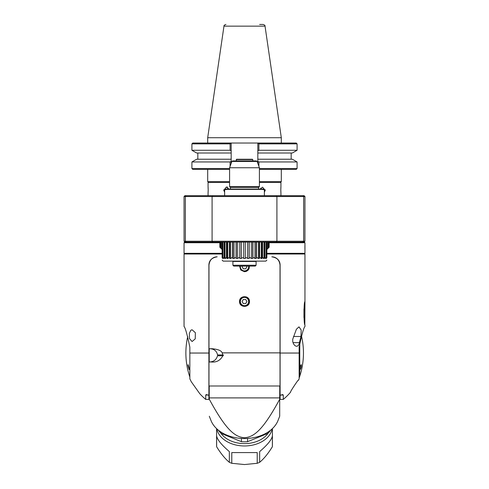 <?xml version="1.0" encoding="UTF-8"?>
<svg xmlns="http://www.w3.org/2000/svg" width="489" height="489" viewBox="0 0 489 489"><rect width="100%" height="100%" fill="white"/><g stroke="black" fill="none" stroke-linecap="round" stroke-linejoin="round"><path stroke-width="0.73" d="M208.895 353.04L208.895 399.403L205.71 399.403A60.453 60.453 0 0 1 199.769 393.694L191.407 381.94A60.453 60.453 0 0 1 189.848 378.865L189.848 347.123C187.146 334.268 185.215 327.41 184.047 326.536C185.215 327.41 187.146 334.268 189.848 347.123L189.848 353.04L208.895 353.04L208.895 265.093C209.011 260.478 211.774 257.715 217.171 256.811C212.379 257.135 209.647 259.897 208.974 265.093A8.282 8.282 0 0 1 216.89 256.823L217.171 256.811M209.824 348.73C214.096 348.883 216.67 350.949 217.544 354.941L222.85 354.941L222.171 352.869C221.444 350.662 218.094 349.287 212.122 348.73L208.974 348.73L208.974 265.093M222.85 354.941L223.296 354.941A38.448 19.224 90 0 1 223.271 355.772L222.819 355.772C220.325 360.43 216.511 362.502 211.358 361.982L208.974 361.982L208.974 385.992L280.026 385.992L280.026 265.093C279.353 259.897 276.621 257.135 271.829 256.811C277.226 257.715 279.989 260.478 280.105 265.093L280.105 353.04L299.152 353.04L299.152 347.123C301.854 334.268 303.785 327.41 304.953 326.536L304.953 324.879C303.706 325.772 303.706 300.802 304.953 301.695L304.953 253.999L266.86 253.999M222.14 253.669L184.377 253.669L184.047 253.999L222.14 253.999M304.953 301.695L304.824 324.219M280.099 264.677L279.842 263.027M279.696 262.514L279.286 261.493M279.054 261.053L277.116 258.724M275.68 257.764L274.341 257.202M216.511 256.847L215.906 256.908M214.06 257.422L213.186 257.837M211.425 259.133L210.753 259.861M210.631 260.014L209.977 260.998M209.744 261.432L209.524 261.921M208.907 264.573A8.282 8.282 0 0 1 209.451 262.104L209.304 262.514M299.054 326.915L301.181 330.069L300.979 336.499L298.932 344.488L297.942 345.839L296.603 346.322L295.075 345.772L293.534 343.969L292.746 341.652L292.715 339.262L296.389 329.244L298.938 326.909M249.469 301.53C249.775 307.936 239.225 307.936 239.531 301.53C239.225 295.124 249.775 295.124 249.469 301.53M239.579 266.089L240.759 270.02L244.5 271.719L246.401 271.34L248.015 270.264L249.09 268.65L249.421 266.089M189.475 338.584L189.316 333.431L190.851 330.222L192.085 329.769L195.362 332.709L195.245 338.859L192.085 341.524L189.475 338.584M280.026 265.093A8.282 8.282 0 0 0 272.11 256.823L271.829 256.811M280.105 265.093A8.282 8.282 0 0 0 279.549 262.104M280.105 394.562L280.105 395.344L282.66 394.562L283.29 395.033L283.29 399.403L280.105 399.403L280.105 353.04M219.836 242.733L184.047 242.733L184.377 242.403L219.836 242.403L189.017 242.403L189.347 242.073L218.913 242.073M266.86 253.669L304.616 253.669L304.953 253.333L304.953 242.733L304.616 242.403L269.164 242.403L299.983 242.403L299.653 242.073M304.953 242.733L269.164 242.733M222.14 253.333L184.047 253.333L184.047 242.733M304.953 253.333L266.86 253.333M304.947 245.368L304.922 246.022M304.916 246.193L304.904 248.73M304.922 249.586L304.947 250.264M205.71 399.403L205.71 395.033L206.34 394.562L208.895 395.344L208.895 394.562M217.868 355.772A38.124 19.065 -90 0 0 217.892 354.941M222.819 355.772L217.513 355.772C216.407 359.751 213.693 361.817 209.384 361.982M298.156 380.197L298.504 380.197A60.453 60.453 0 0 0 299.152 378.865L299.152 347.123M283.29 399.403A60.453 60.453 0 0 0 290.613 392.123L290.613 391.787C290.906 390.613 298.516 379.164 298.504 379.965L298.504 380.197M301.468 335.919A74.53 74.53 0 0 1 299.152 378.003A74.53 74.53 0 0 0 299.763 376.224L299.763 342.948M303.956 317.587L303.956 308.987M246.401 296.939A4.969 4.969 0 0 1 249.09 303.431M249.054 301.53A4.554 4.554 0 0 1 244.5 306.083A4.554 4.554 0 0 1 239.946 301.53A4.554 4.554 0 0 1 244.5 296.976A4.554 4.554 0 0 1 249.054 301.53M248.638 301.53A4.138 4.138 0 0 0 242.428 297.942A4.138 4.138 0 0 0 242.428 305.118A4.138 4.138 0 0 0 248.638 301.53M245.698 299.457L243.302 299.457L242.11 301.53L243.302 303.602L245.698 303.602L246.89 301.53L245.698 299.457M249.005 266.089A4.554 4.554 0 0 1 244.5 271.303A4.554 4.554 0 0 1 239.995 266.089M240.411 266.089A4.138 4.138 0 0 0 244.17 270.875A4.138 4.138 0 0 0 248.589 266.089M242.489 266.089L242.11 266.749L243.302 268.822L245.698 268.822L246.89 266.749L246.505 266.089M209.225 348.73L209.225 361.982M208.895 397.838L209.225 398.168L209.225 385.992M209.304 397.899L279.696 397.899L279.696 416.237L279.696 399.256C263.406 429.275 254.402 437.062 244.5 437.728C234.598 437.062 225.594 429.275 209.304 399.256L209.304 397.899M279.696 398.168L279.775 385.992M209.304 416.237L210.991 420.522A34.78 24.591 0 0 0 244.5 438.529A34.78 24.591 0 0 0 278.009 420.522L279.696 416.237M267.917 432.117L267.917 433.388A28.985 20.495 0 0 0 270.649 430.149M218.351 430.149A28.985 20.495 0 0 0 221.083 433.388L221.083 432.117M241.419 438.431L241.419 441.689L221.083 433.388M241.419 441.689A28.985 20.495 0 0 0 244.463 441.805A28.985 20.495 0 0 0 247.581 441.689L247.581 438.431M267.917 433.388L247.581 441.689M272.41 428.608L272.41 445.736A27.91 19.731 180 0 1 272.373 446.732L272.373 436.011C271.646 439.77 267.41 444.959 259.659 451.579L259.659 462.301A27.91 19.731 180 0 1 257.214 463.297L257.214 452.582L231.786 452.582L231.786 463.297A27.91 19.731 180 0 1 229.341 462.301L229.341 451.579C221.59 444.959 217.354 439.77 216.627 436.011L216.627 446.732A27.91 19.731 180 0 1 216.59 445.736L216.59 428.608M231.786 463.297L244.5 464.55L257.214 463.297M229.341 462.301C225.105 458.792 220.869 453.603 216.627 446.732M272.373 446.732C268.131 453.603 263.895 458.792 259.659 462.301M300.026 368.847C300.215 366.634 300.607 365.222 301.206 364.605C301.499 366.304 301.175 367.96 300.228 369.574L300.026 368.847M187.929 365.332L188.131 364.605L189.304 368.847L189.102 369.574L187.929 365.332M304.928 241.242L303.651 241.242L303.651 196.529L302.838 195.698L304.121 195.698L184.879 195.698L184.047 196.529L304.953 196.529L304.928 241.242A234.683 165.948 90 0 1 304.115 242.073L303.296 242.073M304.115 242.073L184.885 242.073A234.683 165.948 -90 0 1 184.072 241.242L184.047 196.529M302.838 242.073L303.651 241.242L184.072 241.242M270.087 195.698L300.313 195.698M264.372 195.698L264.372 189.408L264.042 189.072L224.958 189.072L224.628 189.408L264.372 189.408M224.628 189.408L224.628 195.698L224.628 189.408M236.218 159.597L252.782 159.597L252.452 159.261L236.548 159.261L236.218 160.918M231.878 161.462L229.592 167.745L259.408 167.745L257.122 161.462L231.878 161.462L232.66 160.918L253.608 160.918M232.66 160.918L256.34 160.918L257.122 161.462M258.577 189.072L258.577 187.421L230.423 187.421L229.592 186.59L259.408 186.59L259.408 167.745M269.164 247.22L269.164 242.073L269.164 247.22L266.86 249.524L266.86 257.807C266.86 260.906 266.86 260.906 266.86 257.807C266.86 260.906 266.86 260.906 266.86 257.807L266.273 258.455A24.028 10.911 90 0 1 265.521 258.455L266.102 257.807L264.94 257.807L264.415 258.455A24.028 14.126 90 0 1 263.443 258.455L263.968 257.807L262.526 257.807L262.067 258.455A24.028 16.993 90 0 1 260.894 258.455L261.352 257.807L259.665 257.807L259.286 258.455A24.028 19.438 90 0 1 257.947 258.455L258.326 257.807L256.432 257.807L256.138 258.455A24.028 21.412 90 0 1 254.665 258.455L254.958 257.807L252.911 257.807L252.709 258.455A24.028 22.855 90 0 1 251.132 258.455L251.334 257.807L249.176 257.807L249.072 258.455A24.028 23.735 90 0 1 247.44 258.455L247.538 257.807L245.325 257.807L245.325 258.455L244.5 258.467L243.675 258.455L243.675 257.807L241.462 257.807L241.56 258.455A24.028 23.735 -90 0 1 239.928 258.455L239.824 257.807L237.666 257.807L237.868 258.455A24.028 22.855 -90 0 1 236.291 258.455L236.089 257.807L234.042 257.807L234.335 258.455A24.028 21.412 -90 0 1 232.862 258.455L232.562 257.807L230.674 257.807L231.052 258.455A24.028 19.438 -90 0 1 229.714 258.455L229.335 257.807L227.648 257.807L228.106 258.455A24.028 16.993 -90 0 1 226.933 258.455L226.474 257.807L225.032 257.807L225.557 258.455A24.028 14.126 -90 0 1 224.585 258.455L224.06 257.807L222.898 257.807L223.479 258.455A24.028 10.911 -90 0 1 222.727 258.455L222.14 257.807C222.14 260.906 222.14 260.906 222.14 257.807C222.14 260.906 222.14 260.906 222.14 257.807L222.14 249.524L219.836 247.22L219.836 242.073M266.86 260.124L265.863 261.12L223.137 261.12L222.14 260.124M220.013 242.073L220.013 247.397M220.27 242.073L220.27 247.654M220.79 242.073L220.79 248.174M221.297 242.073L221.297 248.681M222.147 242.073L222.147 257.807M222.727 242.073L222.727 258.455M222.898 242.073L222.898 257.807M224.06 242.073L224.06 257.807M224.585 242.073L224.585 258.455M225.032 242.073L225.032 257.807M226.474 242.073L226.474 257.807M226.933 242.073L226.933 258.455M227.648 242.073L227.648 257.807M229.335 242.073L229.335 257.807M229.714 242.073L229.714 258.455M230.674 242.073L230.674 257.807M232.562 242.073L232.562 257.807M232.862 242.073L232.862 258.455M234.042 242.073L234.042 257.807M236.089 242.073L236.089 257.807M236.291 242.073L236.291 258.455M237.666 242.073L237.666 257.807M239.824 242.073L239.824 257.807M239.928 242.073L239.928 258.455M241.462 242.073L241.462 257.807M243.675 242.073L243.675 258.455M245.325 242.073L245.325 258.455M247.538 242.073L247.538 257.807M249.072 242.073L249.072 258.455M249.176 242.073L249.176 257.807M251.334 242.073L251.334 257.807M252.709 242.073L252.709 258.455M252.911 242.073L252.911 257.807M254.958 242.073L254.958 257.807M256.138 242.073L256.138 258.455M256.432 242.073L256.432 257.807M258.326 242.073L258.326 257.807M259.286 242.073L259.286 258.455M259.665 242.073L259.665 257.807M261.352 242.073L261.352 257.807M262.067 242.073L262.067 258.455M262.526 242.073L262.526 257.807M263.968 242.073L263.968 257.807M264.415 242.073L264.415 258.455M264.94 242.073L264.94 257.807M266.102 242.073L266.102 257.807M266.273 242.073L266.273 258.455M266.853 242.073L266.853 257.807M267.703 242.073L267.703 248.681M268.21 242.073L268.21 248.174M268.73 242.073L268.73 247.654M268.987 242.073L268.987 247.397M256.095 261.45L232.905 261.45L232.905 265.258L256.095 265.258L256.095 261.45L255.759 261.12M256.095 265.258L255.264 266.089L233.736 266.089L232.905 265.258M224.628 191.59L224.145 189.903L226.15 187.189M228.265 188.1L227.813 189.072M208.198 189.903C208.167 188.094 207.929 183.693 208.198 189.903C208.167 191.712 207.929 196.113 208.198 189.903L208.192 190.398M229.592 182.452L208.063 182.452L208.063 186.841M280.937 186.841L280.937 182.452L259.408 182.452M260.081 189.072L265.331 189.903L264.372 192.287M280.802 189.903C280.833 191.712 281.071 196.113 280.802 189.903C280.833 188.094 281.071 183.693 280.802 189.903M227.507 187.171L226.933 186.932M224.628 192.287L223.669 189.903L228.919 189.072M259.408 181.621L281.309 181.621L280.478 182.452M208.522 182.452L207.691 181.621L229.592 181.621M229.592 169.365L192.745 169.365L191.914 168.54L229.592 168.54M259.408 168.54L297.086 168.54L296.255 169.365L259.408 169.365M257.831 163.424L257.831 161.352A323.718 258.326 90 0 1 258.889 161.957L258.889 166.321M297.086 168.54L297.086 161.957L258.889 161.957M257.831 161.352L257.831 159.225L292.349 159.225L297.086 161.957M230.111 166.321L230.111 161.957L191.914 161.957L196.651 159.225L231.169 159.225L231.169 150.881A323.718 258.326 -90 0 1 230.111 150.276L230.111 143.864L191.914 143.864L192.745 143.032L257.831 143.032L257.831 159.225M257.831 143.032L258.058 143.032A294.439 234.964 90 0 1 258.889 143.864L258.889 150.276A323.718 258.326 90 0 1 257.831 150.881M258.889 150.276L297.086 150.276L292.349 153.014L257.831 153.014M297.086 150.276L297.086 143.864L258.889 143.864M258.058 143.032L296.255 143.032L297.086 143.864M231.169 150.881L231.169 143.032M231.169 159.225L231.169 163.424M230.111 143.864A294.439 234.964 -90 0 1 230.942 143.032M231.169 153.014L196.651 153.014L191.914 150.276L230.111 150.276M230.111 161.957A323.718 258.326 -90 0 1 231.169 161.352M207.691 143.032L207.691 137.733L281.309 137.733L281.309 143.032M259.635 24.45L263.064 24.45C264.537 24.921 265.197 25.489 265.032 26.149L281.309 137.733M261.187 189.072L260.735 188.1M260.24 189.072L262.55 187.171L264.855 189.903L264.372 191.59M226.45 187.171L228.76 189.072M222.171 352.869L280.026 352.869M208.149 395.033L205.71 395.033M283.29 395.033L280.851 395.033M293.492 336.499L300.979 336.499M292.978 342.642L299.494 342.642M268.051 433.254A26.253 18.564 180 0 1 244.634 443.621A26.253 18.564 180 0 1 220.949 433.254M272.159 428.841A27.91 19.731 180 0 1 244.641 445.962A27.91 19.731 180 0 1 216.841 428.841M276.102 242.073L276.908 241.242L276.908 196.529L276.102 195.698M212.898 242.073L212.085 241.242M186.162 242.073L185.349 241.242L185.349 196.529L186.162 195.698M212.898 195.698L212.085 196.529M212.092 241.242L212.092 196.529M207.691 137.733L223.968 26.149L265.032 26.149M223.669 189.903L224.145 189.903M265.331 189.903L264.855 189.903M184.047 253.999L184.047 326.536M184.377 253.669L184.047 253.333M304.616 253.669L304.953 253.999M280.105 397.838L279.775 398.168M187.721 336.548A74.53 74.53 0 0 0 189.848 377.05M304.121 195.698L304.953 196.529M252.782 159.597L252.782 160.918M229.592 186.59L229.592 167.745M258.577 187.421L259.408 186.59M230.423 189.072L230.423 187.421M233.241 261.12L232.905 261.45M208.063 192.966L208.063 195.698M280.937 192.966L280.937 195.698M281.309 181.621L281.309 169.365M207.691 181.621L207.691 169.365M191.914 150.276L191.914 143.864M197.831 159.225L197.831 153.014M291.169 159.225L291.169 153.014M191.914 168.54L191.914 161.957M223.968 26.149C223.803 25.489 224.457 24.921 225.936 24.45"/></g></svg>
